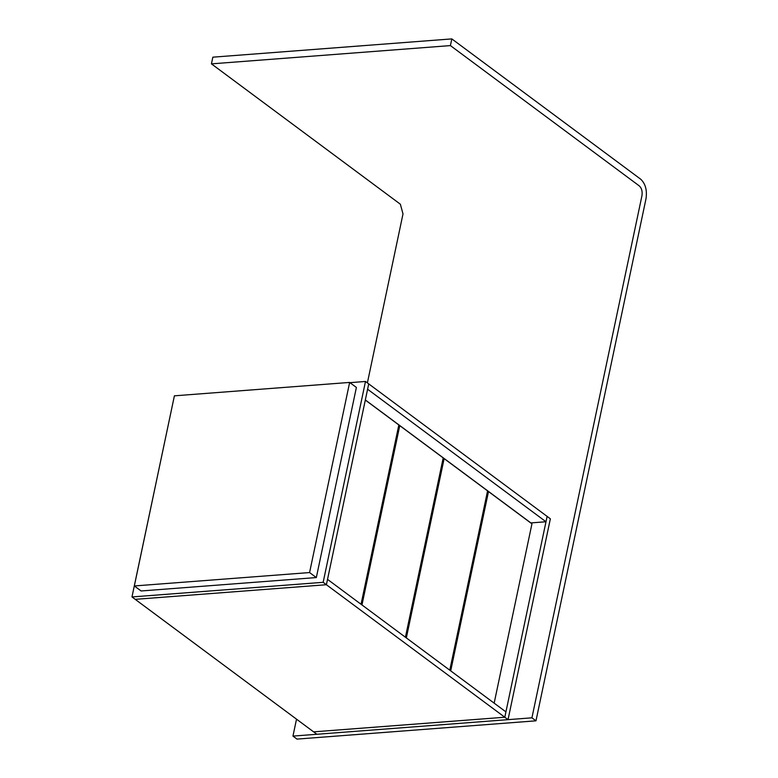 <?xml version="1.0" encoding="UTF-8"?>
<svg xmlns="http://www.w3.org/2000/svg" width="778" height="778" viewBox="0 0 778 778"><rect width="100%" height="100%" fill="white"/><g stroke="black" fill="none" stroke-linecap="round" stroke-linejoin="round"><path stroke-width="1.17" d="M451.824 38.9L640.741 179.232C645.448 183.715 647.208 190.182 646.022 198.643L535.974 720.827L531.928 717.822L641.967 195.638C642.56 191.407 641.685 188.169 639.331 185.932L450.413 45.591L451.824 38.9L212.851 57.173L211.441 63.864L400.359 204.206L403.004 213.911L367.391 382.893M535.974 720.827L297.001 739.1L292.956 736.095L296.525 719.164M450.413 45.591L211.441 63.864M531.928 717.822L292.956 736.095M349.954 382.659L365.485 381.473L368.723 383.885L367.595 389.233L545.991 521.756L547.119 516.398L550.357 518.809L508.034 719.65L504.796 717.238L505.924 711.889L327.528 579.367L326.4 584.725L323.162 582.314L131.978 596.94L174.34 396.09M508.034 719.65L316.85 734.267L313.612 731.855L504.796 717.238L547.119 516.398L368.723 383.885L326.4 584.725L135.216 599.342L326.4 584.725L504.796 717.238L313.612 731.855L131.978 596.94M365.485 381.473L323.162 582.314M349.643 382.426L309.576 572.559L316.325 577.568L356.392 387.444L349.643 382.426L174.398 395.827L134.331 585.96L141.081 590.969L316.325 577.568M309.576 572.559L134.331 585.96M545.991 521.756L530.849 522.913L365.329 399.96M365.31 400.048L398.842 424.953L361.05 604.273M361.974 604.953L399.756 425.634L398.676 425.722M399.756 425.634L443.207 457.911L405.426 637.231M406.34 637.911L444.131 458.602L443.052 458.68M444.131 458.602L487.582 490.879L449.791 670.189M450.705 670.869L488.496 491.56L487.417 491.638M488.496 491.56L531.948 523.837L494.156 703.147"/></g></svg>
